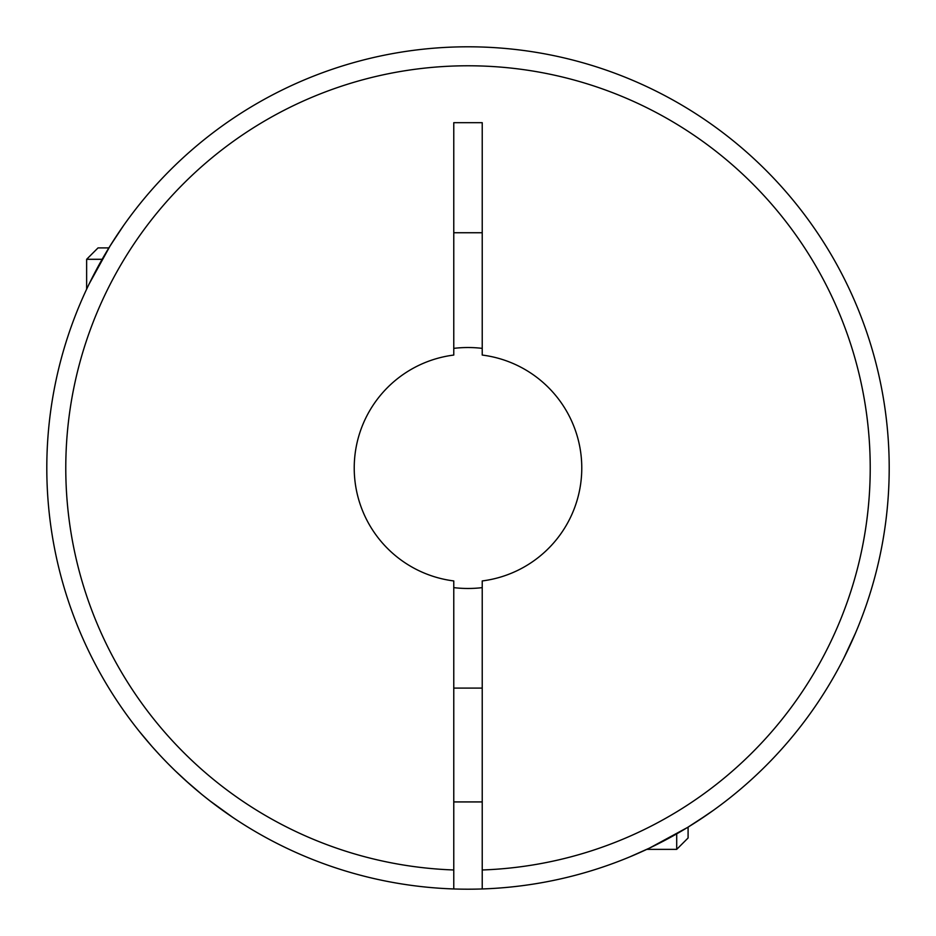 <?xml version="1.0" encoding="UTF-8"?>
<svg xmlns="http://www.w3.org/2000/svg" width="936" height="936" viewBox="0 0 936 936"><rect width="100%" height="100%" fill="white"/><g stroke="black" fill="none" stroke-linecap="round" stroke-linejoin="round"><path stroke-width="1.4" d="M102.141 259.295L86.638 259.295L98.023 247.911L108.868 247.911L118.205 233.38M86.638 259.295L86.638 289.177M175.512 771.088L169.217 764.887M160.009 755.317L152.311 746.834M152.065 746.565L139.581 731.718M152.229 746.741L154.253 749.022M163.25 758.745L167.836 763.483M209.383 800.467L232.736 817.362M89.189 283.842L110.132 245.875M110.284 245.618L123.341 225.892M138.434 205.709L139.019 204.972M173.686 166.69L174.388 166.011M214.438 131.672L215.268 131.052M256.183 103.943L257.353 103.252M453.773 888.954A421.2 421.2 0 0 0 482.227 888.954L482.227 580.94A113.841 113.841 0 0 0 482.227 355.06L482.227 122.686L453.773 122.686L453.773 355.06A113.841 113.841 0 0 0 453.773 580.94L453.773 888.954A421.2 421.2 0 0 1 46.8 468A421.2 421.2 0 0 1 468 46.8A421.2 421.2 0 0 1 889.2 468A421.2 421.2 0 0 1 482.227 888.954A421.2 421.2 0 0 0 889.2 468A421.2 421.2 0 0 0 468 46.8A421.2 421.2 0 0 0 46.8 468M707.651 814.378L687.515 827.471L649.362 848.156M649.303 848.18L629.659 856.943M631.625 856.124L636.761 853.913M643.886 850.719L646.823 849.361L676.705 849.361L676.705 833.859M676.705 849.361L688.089 837.977L688.089 827.131L689.504 826.254M696.22 822.019L713.805 810.038M844.997 655.843L853.889 636.831M855.504 633.064L843.699 658.417M817.935 702.421L816.988 703.825M453.773 688.089L482.227 688.089M453.773 801.93L482.227 801.93M108.904 688.135L109.313 688.802M482.227 348.368A120.475 120.475 0 0 0 453.773 348.368M453.773 232.736L482.227 232.736M453.773 587.632A120.475 120.475 0 0 0 482.227 587.632M167.755 763.402L174.4 770.012M174.938 770.539L189.762 784.228M211.279 801.93L202.199 794.746M201.965 794.547L185.246 780.191M174.962 770.55L169.006 764.665M453.773 869.977A402.223 402.223 0 0 1 65.777 468A402.223 402.223 0 0 1 468 65.777A402.223 402.223 0 0 1 870.223 468A402.223 402.223 0 0 1 482.227 869.977"/></g></svg>
